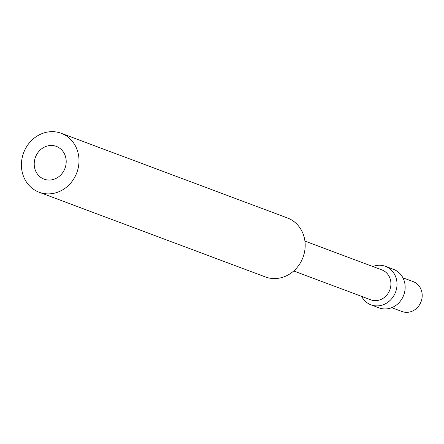 <?xml version="1.0" encoding="UTF-8"?>
<svg xmlns="http://www.w3.org/2000/svg" width="444" height="444" viewBox="0 0 444 444"><rect width="100%" height="100%" fill="white"/><g stroke="black" fill="none" stroke-linecap="round" stroke-linejoin="round"><path stroke-width="0.67" d="M61.244 133.289L287.423 217.965A31.48 28.399 -69.5 0 1 304.395 252.619A31.48 28.399 -69.5 0 1 274.209 278.566A31.48 28.399 110.5 0 1 265.346 276.934L39.172 192.258A31.48 28.399 110.5 0 1 22.2 157.603A31.48 28.399 110.5 0 1 52.381 131.657A31.48 28.399 -69.5 0 1 61.244 133.289A31.48 28.399 -69.5 0 1 78.216 167.937A31.48 28.399 -69.5 0 1 48.03 193.889A31.48 28.399 110.5 0 1 39.172 192.258M49.001 180.059A17.488 15.779 110.5 0 1 44.078 179.154A17.488 15.779 110.5 0 1 34.649 159.901A17.488 15.779 110.5 0 1 51.415 145.482A17.488 15.779 -69.5 0 1 56.338 146.392A17.488 15.779 -69.5 0 1 65.768 165.645A17.488 15.779 -69.5 0 1 49.001 180.059M293.723 270.973L370.746 299.811A15.951 14.391 -69.5 0 0 375.236 300.638A15.951 14.391 110.5 0 0 390.531 287.49A15.951 14.391 110.5 0 0 381.934 269.935L304.906 241.098M372.827 266.528A20.568 18.554 -69.5 0 1 379.626 265.24A20.568 18.554 110.5 0 1 385.42 266.311A20.568 18.554 110.5 0 1 396.503 288.95A20.568 18.554 110.5 0 1 376.784 305.899A20.568 18.554 -69.5 0 1 370.995 304.834A20.568 18.554 -69.5 0 1 361.644 296.403M370.995 304.834L379.137 307.881A20.568 18.554 -69.5 0 0 384.926 308.952A20.568 18.554 110.5 0 0 404.645 291.997A20.568 18.554 110.5 0 0 393.562 269.358L385.42 266.311M391.725 307.664L402.014 311.516A15.951 14.391 -69.5 0 0 406.504 312.343A15.951 14.391 110.5 0 0 421.8 299.195A15.951 14.391 110.5 0 0 413.203 281.64L402.913 277.789"/></g></svg>
